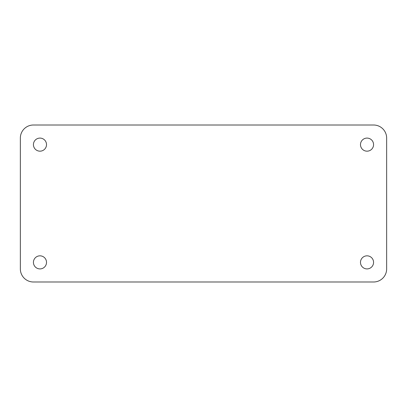 <?xml version="1.0" encoding="UTF-8"?>
<svg xmlns="http://www.w3.org/2000/svg" width="407" height="407" viewBox="0 0 407 407"><rect width="100%" height="100%" fill="white"/><g stroke="black" fill="none" stroke-linecap="round" stroke-linejoin="round"><path stroke-width="0.61" d="M360.485 262.367A6.543 6.543 0 0 1 370.299 256.705A6.543 6.543 0 0 1 370.299 268.035A6.543 6.543 0 0 1 360.485 262.367M33.43 262.367A6.543 6.543 0 0 1 43.244 256.705A6.543 6.543 0 0 1 43.244 268.035A6.543 6.543 0 0 1 33.43 262.367M33.43 144.633A6.543 6.543 0 0 1 43.244 138.965A6.543 6.543 0 0 1 43.244 150.295A6.543 6.543 0 0 1 33.43 144.633M360.485 144.633A6.543 6.543 0 0 1 370.299 138.965A6.543 6.543 0 0 1 370.299 150.295A6.543 6.543 0 0 1 360.485 144.633M20.35 138.09A13.08 13.08 0 0 1 33.43 125.005L373.57 125.005A13.08 13.08 0 0 1 386.65 138.09L386.65 268.91A13.08 13.08 0 0 1 373.57 281.995L33.43 281.995A13.08 13.08 0 0 1 20.35 268.91L20.35 138.09"/></g></svg>
